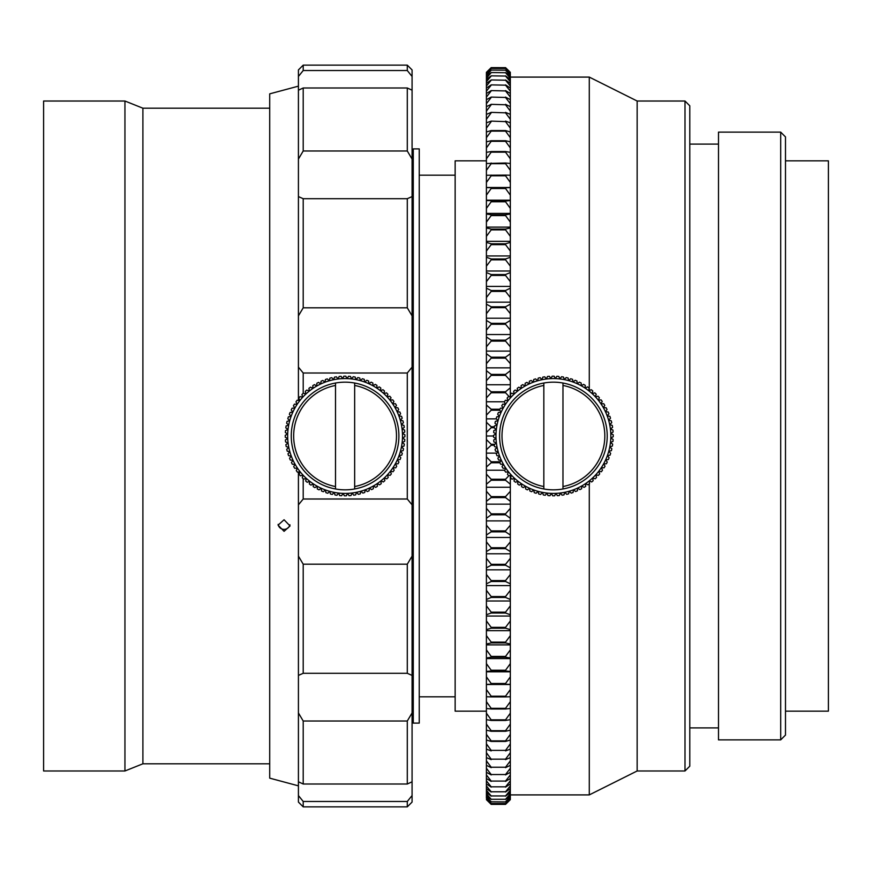 <?xml version="1.0" encoding="UTF-8"?>
<svg xmlns="http://www.w3.org/2000/svg" width="872" height="872" viewBox="0 0 872 872"><rect width="100%" height="100%" fill="white"/><g stroke="black" fill="none" stroke-linecap="round" stroke-linejoin="round"><path stroke-width="1.31" d="M124.947 770.979L124.947 101.021L43.6 101.021L43.6 770.979L124.947 770.979L142.899 763.796L142.899 108.204L124.947 101.021M269.71 108.204L142.899 108.204M269.71 763.796L142.899 763.796M413.274 158.453L412.075 158.453M413.274 713.547L412.075 713.547M419.247 723.117L419.247 148.883L413.274 148.883L413.274 723.117L419.247 723.117M455.14 175.196L419.247 175.196M455.14 696.804L419.247 696.804M785.487 711.16L828.4 711.16L828.4 160.84L785.487 160.84M486.402 160.84L455.14 160.84L455.14 711.16L486.402 711.16M780.702 132.13L785.487 136.915L785.487 735.085L780.702 739.87L780.702 132.13L718.495 132.13L718.495 739.87L780.702 739.87M685 101.021L689.785 105.806L689.785 766.194L685 770.979L685 101.021L637.149 101.021L589.287 77.096L510.327 77.096M685 770.979L637.149 770.979L637.149 101.021M589.287 390.536L589.287 77.096M505.542 803.504L491.187 803.504L505.542 803.57L510.327 798.36L510.327 799.428L505.542 804.355L510.327 799.668L505.542 804.376L491.187 804.376L505.542 804.355L491.187 804.355L486.402 799.668L491.187 804.376L486.402 799.668M491.187 801.804L505.542 801.924L491.187 801.804L486.402 796.474L486.402 798.36L491.187 803.504M491.187 799.286L505.542 799.286L491.187 799.286L486.402 793.771L486.402 796.474M491.187 795.951L505.542 795.951L491.187 795.951L486.402 790.261L486.402 793.771M491.187 791.787L505.542 791.787L491.187 791.787L486.402 785.945L486.402 790.261M491.187 786.827L505.542 786.827L491.187 786.827L486.402 780.832L486.402 785.945M491.187 781.072L505.542 781.072L491.187 781.072L486.402 774.946L486.402 780.832M491.187 774.532L505.542 774.532L491.187 774.532L486.402 768.287L486.402 774.946M491.187 767.229L505.542 767.229L491.187 767.229L486.402 760.875L486.402 768.287M491.187 759.163L505.542 759.163L491.187 759.163L486.402 752.732L486.402 760.875M491.187 750.378L505.542 750.378L491.187 750.378L486.402 743.871L486.402 752.732M491.187 740.873L491.187 741.429L505.542 741.429L505.542 740.873L491.187 740.873L486.402 734.311L486.402 743.871M491.187 730.682L491.187 731.27L505.542 731.27L505.542 730.682L491.187 730.682L486.402 724.076L486.402 734.311M491.187 719.825L491.187 720.446L505.542 720.446L505.542 719.825L491.187 719.825L486.402 713.187L486.402 724.076M491.187 708.326L491.187 708.98L505.542 708.98L505.542 708.326L491.187 708.326L486.402 701.666L486.402 713.187M491.187 696.205L491.187 696.892L505.542 696.892L505.542 696.205L491.187 696.205L486.402 689.545L486.402 701.666M491.187 683.495L491.187 684.215L505.542 684.215L505.542 683.495L491.187 683.495L486.402 676.857L486.402 689.545M491.187 670.23L491.187 670.982L505.542 670.982L505.542 670.23L491.187 670.23L486.402 663.614L486.402 676.857M491.187 656.431L491.187 657.205L505.542 657.205L505.542 656.431L491.187 656.431L486.402 649.858L486.402 663.614M491.187 642.13L491.187 642.937L505.542 642.937L505.542 642.13L491.187 642.13L486.402 635.623L486.402 649.858M491.187 627.36L491.187 628.2L505.542 628.2L505.542 627.36L491.187 627.36L486.402 620.929L486.402 635.623M491.187 612.166L491.187 613.016L505.542 613.016L505.542 612.166L491.187 612.166L486.402 605.822L486.402 620.929M491.187 596.568L491.187 597.44L505.542 597.44L505.542 596.568L491.187 596.568L486.402 590.322L486.402 605.822M491.187 580.599L491.187 581.493L505.542 581.493L505.542 580.599L491.187 580.599L486.402 574.474L486.402 590.322M491.187 564.315L491.187 565.22L505.542 565.22L505.542 564.315L491.187 564.315L486.402 558.32L486.402 574.474M491.187 547.736L491.187 548.662L505.542 548.662L505.542 547.736L491.187 547.736L486.402 541.883L486.402 558.32M491.187 530.895L491.187 531.844L505.542 531.844L505.542 530.895L491.187 530.895L486.402 525.206L486.402 541.883M491.187 513.848L491.187 514.796L505.542 514.796L505.542 513.848L491.187 513.848L486.402 508.332L486.402 525.206M491.187 496.626L491.187 497.585L505.542 497.585L505.542 496.626L491.187 496.626L486.402 491.296L486.402 508.332M491.187 479.262L491.187 480.232L505.542 480.232L505.542 479.262L491.187 479.262L486.402 474.128L486.402 491.296M500.288 461.8L491.187 461.8L491.187 462.77L499.907 462.77M494.697 444.284L491.187 444.284L491.187 445.254L494.304 445.254M494.304 426.746L491.187 426.746L491.187 427.716L494.162 427.716M499.907 409.23L491.187 409.23L491.187 410.2L499.732 410.2M491.187 391.768L491.187 392.738L505.542 392.738L505.542 391.768L491.187 391.768L486.402 387.778L486.402 404.99L491.187 409.23M491.187 374.415L491.187 375.374L505.542 375.374L505.542 374.415L491.187 374.415L486.402 370.687L486.402 387.778M491.187 357.204L491.187 358.152L505.542 358.152L505.542 357.204L491.187 357.204L486.402 353.738L486.402 370.687M491.187 340.156L491.187 341.105L505.542 341.105L505.542 340.156L491.187 340.156L486.402 336.974L486.402 353.738M491.187 323.338L491.187 324.264L505.542 324.264L505.542 323.338L491.187 323.338L486.402 320.427L486.402 336.974M491.187 306.781L491.187 307.685L505.542 307.685L505.542 306.781L491.187 306.781L486.402 304.154L486.402 320.427M491.187 290.507L491.187 291.401L505.542 291.401L505.542 290.507L491.187 290.507L486.402 288.174L486.402 304.154M491.187 274.56L491.187 275.432L505.542 275.432L505.542 274.56L491.187 274.56L486.402 272.533L486.402 288.174M491.187 258.984L491.187 259.834L505.542 259.834L505.542 258.984L491.187 258.984L486.402 257.262L486.402 272.533M491.187 243.8L491.187 244.64L505.542 244.64L505.542 243.8L491.187 243.8L486.402 242.394L486.402 257.262M491.187 229.064L491.187 229.87L505.542 229.87L505.542 229.064L491.187 229.064L486.402 227.963L486.402 242.394M491.187 214.795L491.187 215.569L505.542 215.569L505.542 214.795L491.187 214.795L486.402 214L486.402 227.963M491.187 201.018L491.187 201.77L505.542 201.77L505.542 201.018L486.402 200.549L486.402 214M491.187 187.785L491.187 188.505L505.542 188.505L505.542 187.785L486.402 187.622L486.402 200.549M491.187 175.109L491.187 175.795L505.542 175.795L505.542 175.109L486.402 175.261L486.402 187.622M491.187 163.02L491.187 163.674L505.542 163.674L505.542 163.02L486.402 163.5L486.402 175.261M491.187 151.554L491.187 152.175L505.542 152.175L505.542 151.554L491.187 151.554L486.402 152.338L486.402 163.5M491.187 140.73L491.187 141.319L505.542 141.319L505.542 140.73L491.187 140.73L486.402 141.831L486.402 152.338M491.187 130.571L491.187 131.127L505.542 131.127L505.542 130.571L491.187 130.571L486.402 131.988L486.402 141.831M491.187 121.11L505.542 121.622L491.187 121.11L486.402 122.843L486.402 131.988M491.187 112.368L505.542 112.837L491.187 112.368L486.402 114.396L486.402 122.843M491.187 104.346L505.542 104.771L491.187 104.346L486.402 106.678L486.402 114.396M491.187 97.086L505.542 97.468L491.187 97.086L486.402 99.702L486.402 106.678M491.187 90.59L505.542 90.928L491.187 90.59L486.402 93.5L486.402 99.702M491.187 84.878L505.542 85.173L491.187 84.878L486.402 88.072L486.402 93.5M491.187 79.951L505.542 80.213L491.187 79.951L486.402 83.418L486.402 88.072M491.187 75.842L505.542 76.049L491.187 75.842L486.402 79.581L486.402 83.418M491.187 72.55L505.542 72.714L491.187 72.55L486.402 76.54L486.402 79.581M491.187 70.076L505.542 70.196L491.187 70.076L486.402 74.316L486.402 76.54M491.187 68.43L505.542 68.496L491.187 68.43L486.402 72.91L486.402 74.316M491.187 67.624L505.542 67.645L491.187 67.624L486.402 72.332M510.327 799.09L505.542 803.57M505.542 801.804L510.327 796.474L510.327 797.684L505.542 801.924M505.542 799.286L510.327 793.771L510.327 795.46L505.542 799.45M505.542 795.951L510.327 790.261L510.327 792.419L505.542 796.158M505.542 791.787L510.327 785.945L510.327 788.582L505.542 792.048M505.542 786.827L510.327 780.832L510.327 783.928L505.542 787.122M505.542 781.072L510.327 774.946L510.327 778.5L505.542 781.41M505.542 774.532L510.327 768.287L510.327 772.298L505.542 774.914M505.542 767.229L510.327 760.875L510.327 765.322L505.542 767.654M505.542 759.163L510.327 752.732L510.327 757.605L505.542 759.632M505.542 750.378L510.327 743.871L510.327 749.157L505.542 750.89M505.542 740.873L510.327 734.311L510.327 740.012L505.542 741.429M505.542 730.682L510.327 724.076L510.327 730.169L505.542 731.27M505.542 719.825L510.327 713.187L510.327 719.662L505.542 720.446M505.542 708.326L510.327 701.666L510.327 708.5L505.542 708.98M505.542 696.205L510.327 689.545L510.327 696.739L505.542 696.892M505.542 683.495L510.327 676.857L510.327 684.378L505.542 684.215M505.542 670.23L510.327 663.614L510.327 671.451L505.542 670.982M505.542 656.431L510.327 649.858L510.327 658L505.542 657.205M505.542 642.13L510.327 635.623L510.327 644.037L505.542 642.937M505.542 627.36L510.327 620.929L510.327 629.606L505.542 628.2M505.542 612.166L510.327 605.822L510.327 614.738L505.542 613.016M505.542 596.568L510.327 590.322L510.327 599.467L505.542 597.44M505.542 580.599L510.327 574.474L510.327 583.826L505.542 581.493M505.542 564.315L510.327 558.32L510.327 567.846L505.542 565.22M505.542 547.736L510.327 541.883L510.327 551.573L505.542 548.662M505.542 530.895L510.327 525.206L510.327 535.027L505.542 531.844M505.542 513.848L510.327 508.332L510.327 518.262L505.542 514.796M505.542 496.626L510.327 491.296L510.327 501.313L505.542 497.585M510.327 475.414L510.327 484.222L505.542 480.232M505.542 479.262L508.812 475.763M509.357 396.825L505.542 392.738M505.542 391.768L510.327 387.778L510.327 394.493M510.327 394.885L510.327 397.043M505.542 374.415L510.327 370.687L510.327 380.704L505.542 375.374M505.542 357.204L510.327 353.738L510.327 363.668L505.542 358.152M505.542 340.156L510.327 336.974L510.327 346.794L505.542 341.105M505.542 323.338L510.327 320.427L510.327 330.117L505.542 324.264M505.542 306.781L510.327 304.154L510.327 313.68L505.542 307.685M505.542 290.507L510.327 288.174L510.327 297.526L505.542 291.401M505.542 274.56L510.327 272.533L510.327 281.678L505.542 275.432M505.542 258.984L510.327 257.262L510.327 266.178L505.542 259.834M505.542 243.8L510.327 242.394L510.327 251.071L505.542 244.64M505.542 229.064L510.327 227.963L510.327 236.377L505.542 229.87M505.542 214.795L510.327 214L510.327 222.142L505.542 215.569M505.542 201.018L510.327 200.549L510.327 208.386L505.542 201.77M505.542 187.785L510.327 187.622L510.327 195.143L505.542 188.505M505.542 175.109L510.327 175.261L510.327 182.455L505.542 175.795M505.542 163.02L510.327 163.5L510.327 170.334L505.542 163.674M505.542 151.554L510.327 152.338L510.327 158.813L505.542 152.175M505.542 140.73L510.327 141.831L510.327 147.924L505.542 141.319M505.542 130.571L510.327 131.988L510.327 137.689L505.542 131.127M505.542 121.11L510.327 122.843L510.327 128.13L505.542 121.622M505.542 112.368L510.327 114.396L510.327 119.268L505.542 112.837M505.542 104.346L510.327 106.678L510.327 111.126L505.542 104.771M505.542 97.086L510.327 99.702L510.327 103.714L505.542 97.468M505.542 90.59L510.327 93.5L510.327 97.054L505.542 90.928M505.542 84.878L510.327 88.072L510.327 91.168L505.542 85.173M505.542 79.951L510.327 83.418L510.327 86.056L505.542 80.213M505.542 75.842L510.327 79.581L510.327 81.739L505.542 76.049M505.542 72.55L510.327 76.54L510.327 78.229L505.542 72.714M505.542 70.076L510.327 74.316L510.327 75.526L505.542 70.196M505.542 68.43L510.327 72.91L505.542 68.496M510.327 72.572L505.542 67.645L510.327 72.91M510.327 72.332L505.542 67.624M491.187 803.57L486.402 798.36M491.187 801.924L486.402 797.684M491.187 799.45L486.402 795.46M491.187 796.158L486.402 792.419M491.187 792.048L486.402 788.582M491.187 787.122L486.402 783.928M491.187 781.41L486.402 778.5M491.187 774.914L486.402 772.298M491.187 767.654L486.402 765.322M491.187 759.632L486.402 757.605M491.187 750.89L486.402 749.157M491.187 741.429L486.402 740.012M491.187 731.27L486.402 730.169M491.187 720.446L486.402 719.662M491.187 708.98L486.402 708.5M491.187 696.892L486.402 696.739M491.187 684.215L486.402 684.378M491.187 670.982L486.402 671.451M491.187 657.205L486.402 658M491.187 642.937L486.402 644.037M491.187 628.2L486.402 629.606M491.187 613.016L486.402 614.738M491.187 597.44L486.402 599.467M491.187 581.493L486.402 583.826M491.187 565.22L486.402 567.846M491.187 548.662L486.402 551.573M491.187 531.844L486.402 535.027M491.187 514.796L486.402 518.262M491.187 497.585L486.402 501.313M491.187 480.232L486.402 484.222M491.187 462.77L486.402 467.011L486.402 456.874L491.187 461.8M491.187 445.254L486.402 449.734L486.402 439.575L491.187 444.284M491.187 427.716L486.402 432.425L486.402 422.266L491.187 426.746M491.187 410.2L486.402 415.127L486.402 404.99M491.187 392.738L486.402 397.872M491.187 375.374L486.402 380.704M491.187 358.152L486.402 363.668M491.187 341.105L486.402 346.794M491.187 324.264L486.402 330.117M491.187 307.685L486.402 313.68M491.187 291.401L486.402 297.526M491.187 275.432L486.402 281.678M491.187 259.834L486.402 266.178M491.187 244.64L486.402 251.071M491.187 229.87L486.402 236.377M491.187 215.569L486.402 222.142M491.187 201.77L486.402 208.386M491.187 188.505L486.402 195.143M491.187 175.795L486.402 182.455M491.187 163.674L486.402 170.334M491.187 152.175L486.402 158.813M491.187 141.319L486.402 147.924M491.187 131.127L486.402 137.689M491.187 121.622L486.402 128.13M491.187 112.837L486.402 119.268M491.187 104.771L486.402 111.126M491.187 97.468L486.402 103.714M491.187 90.928L486.402 97.054M491.187 85.173L486.402 91.168M491.187 80.213L486.402 86.056M491.187 76.049L486.402 81.739M491.187 72.714L486.402 78.229M491.187 70.196L486.402 75.526M491.187 68.496L486.402 73.64M486.402 467.011L486.402 474.128M486.402 449.734L486.402 456.874M486.402 432.425L486.402 439.575M486.402 415.127L486.402 422.266M510.327 73.64L510.327 74.316M510.327 75.526L510.327 76.54M510.327 78.229L510.327 79.581M510.327 81.739L510.327 83.418M510.327 86.056L510.327 88.072M510.327 91.168L510.327 93.5M510.327 97.054L510.327 99.702M510.327 103.714L510.327 106.678M510.327 111.126L510.327 114.396M510.327 119.268L510.327 122.843M510.327 128.13L510.327 131.988M510.327 137.689L510.327 141.831M510.327 147.924L510.327 152.338M510.327 158.813L510.327 163.5M510.327 170.334L510.327 175.261M510.327 182.455L510.327 187.622M510.327 195.143L510.327 200.549M510.327 208.386L510.327 214M510.327 222.142L510.327 227.963M510.327 236.377L510.327 242.394M510.327 251.071L510.327 257.262M510.327 266.178L510.327 272.533M510.327 281.678L510.327 288.174M510.327 297.526L510.327 304.154M510.327 313.68L510.327 320.427M510.327 330.117L510.327 336.974M510.327 346.794L510.327 353.738M510.327 363.668L510.327 370.687M510.327 380.704L510.327 387.778M510.327 484.222L510.327 491.296M510.327 501.313L510.327 508.332M510.327 518.262L510.327 525.206M510.327 535.027L510.327 541.883M510.327 551.573L510.327 558.32M510.327 567.846L510.327 574.474M510.327 583.826L510.327 590.322M510.327 599.467L510.327 605.822M510.327 614.738L510.327 620.929M510.327 629.606L510.327 635.623M510.327 644.037L510.327 649.858M510.327 658L510.327 663.614M510.327 671.451L510.327 676.857M510.327 684.378L510.327 689.545M510.327 696.739L510.327 701.666M510.327 708.5L510.327 713.187M510.327 719.662L510.327 724.076M510.327 730.169L510.327 734.311M510.327 740.012L510.327 743.871M510.327 749.157L510.327 752.732M510.327 757.605L510.327 760.875M510.327 765.322L510.327 768.287M510.327 772.298L510.327 774.946M510.327 778.5L510.327 780.832M510.327 783.928L510.327 785.945M510.327 788.582L510.327 790.261M510.327 792.419L510.327 793.771M510.327 795.46L510.327 796.474M510.327 797.684L510.327 798.36M637.149 770.979L589.287 794.904L589.287 483.851M589.287 481.9L589.287 480.995M510.327 187.502L486.402 187.502M510.327 200.189L486.402 200.189M510.327 213.4L486.402 213.4M510.327 227.123L486.402 227.123M510.327 241.315L486.402 241.315M510.327 255.954L486.402 255.954M510.327 270.996L486.402 270.996M510.327 286.408L486.402 286.408M510.327 302.17L486.402 302.17M510.327 318.226L486.402 318.226M510.327 334.554L486.402 334.554M510.327 351.1L486.402 351.1M510.327 367.853L486.402 367.853M510.327 384.748L486.402 384.748M504.343 401.774L486.402 401.774M496.31 418.865L486.402 418.865M493.585 436L486.402 436M496.942 453.135L486.402 453.135M504.757 470.226L486.402 470.226M510.327 487.252L486.402 487.252M510.327 504.147L486.402 504.147M510.327 520.9L486.402 520.9M510.327 537.446L486.402 537.446M510.327 553.775L486.402 553.775M510.327 569.83L486.402 569.83M510.327 585.592L486.402 585.592M510.327 601.004L486.402 601.004M510.327 616.046L486.402 616.046M510.327 630.685L486.402 630.685M510.327 644.877L486.402 644.877M510.327 658.6L486.402 658.6M510.327 671.811L486.402 671.811M510.327 684.498L486.402 684.498M278.135 524.377A5.984 5.777 180 0 0 289.918 524.781M284.065 531.321L278.081 525.14L284.065 519.756L290.049 525.969L284.065 531.321M407.289 87.985L303.205 87.985L303.205 150.987L407.289 150.987L407.289 87.985L412.075 90.198L412.075 159.053L407.289 150.987M303.205 150.987L298.42 159.053L298.42 90.198L303.205 87.985M298.42 785.846L269.71 778.151L269.71 93.849L298.42 86.154M303.205 478.717L303.205 499.002L407.289 499.002L407.289 372.998L303.205 372.998L303.205 393.283M303.205 65.138L303.205 70.523L407.289 70.523L407.289 65.138L303.205 65.138L298.42 69.924L298.42 90.198M303.205 801.477L303.205 806.862L407.289 806.862L407.289 801.477L303.205 801.477L298.42 795.547L298.42 802.077L303.205 806.862M303.205 721.013L303.205 784.015L407.289 784.015L407.289 721.013L303.205 721.013L298.42 712.947L298.42 795.547M303.205 564.184L303.205 673.293L407.289 673.293L407.289 564.184L303.205 564.184L298.42 556.14L298.42 712.947M303.205 70.523L298.42 76.453M303.205 784.015L298.42 781.803M303.205 673.293L298.42 675.408M303.205 499.002L298.42 504.855L298.42 472.003M298.42 400.444L298.42 367.145L303.205 372.998M407.289 65.138L412.075 69.924L412.075 76.453L407.289 70.523M407.289 801.477L412.075 795.547L412.075 802.077L407.289 806.862M407.289 721.013L412.075 712.947L412.075 781.803L407.289 784.015M407.289 564.184L412.075 556.14L412.075 675.408L407.289 673.293M407.289 372.998L412.075 367.145L412.075 504.855L407.289 499.002M298.42 504.855L298.42 556.14M303.205 307.816L407.289 307.816L407.289 198.707L303.205 198.707L303.205 307.816L298.42 315.86L298.42 367.145M298.42 315.86L298.42 196.592L303.205 198.707M298.42 159.053L298.42 196.592M412.075 76.453L412.075 90.198M412.075 159.053L412.075 367.145M412.075 504.855L412.075 556.14M412.075 675.408L412.075 712.947M412.075 781.803L412.075 795.547M407.289 198.707L412.075 196.592M412.075 315.86L407.289 307.816M345.083 493.421A57.421 57.421 0 0 0 347.579 493.367L346.315 495.808A59.819 59.819 0 0 1 344.364 495.808L343.078 493.389L341.617 495.721A59.819 59.819 0 0 1 339.677 495.569L338.576 493.051L336.941 495.263A59.819 59.819 0 0 1 335.012 494.969L334.118 492.364A57.421 57.421 0 0 0 345.083 493.421M345.083 382.165A53.835 53.835 0 0 0 335.502 383.026L335.502 385.457A51.448 51.448 0 0 0 335.502 486.543L335.502 488.974A53.835 53.835 0 0 0 354.653 488.974L354.653 486.543A51.448 51.448 0 0 0 354.653 385.457L354.653 383.026A53.835 53.835 0 0 0 345.083 382.165M335.502 488.974A53.835 53.835 0 0 1 335.502 383.026M335.502 385.457L335.502 486.543M332.319 494.446A59.819 59.819 0 0 1 330.423 493.988L329.736 491.339A57.421 57.421 0 0 0 334.118 492.364L332.319 494.446M327.774 493.258A59.819 59.819 0 0 1 325.91 492.669L325.441 489.966A57.421 57.421 0 0 0 329.736 491.339L327.774 493.258M323.338 491.721A59.819 59.819 0 0 1 321.528 490.99L321.267 488.255A57.421 57.421 0 0 0 325.441 489.966L323.338 491.721M319.032 489.846A59.819 59.819 0 0 1 317.288 488.974L317.234 486.227A57.421 57.421 0 0 0 321.267 488.255L319.032 489.846M314.89 487.633A59.819 59.819 0 0 1 313.212 486.62L313.386 483.884A57.421 57.421 0 0 0 317.234 486.227L314.89 487.633M310.923 485.115A59.819 59.819 0 0 1 309.342 483.971L309.724 481.246A57.421 57.421 0 0 0 313.386 483.884L310.923 485.115M307.184 482.281A59.819 59.819 0 0 1 305.69 481.017L306.279 478.336A57.421 57.421 0 0 0 309.724 481.246L307.184 482.281M303.663 479.164A59.819 59.819 0 0 1 302.279 477.791L303.085 475.164A57.421 57.421 0 0 0 306.279 478.336L303.663 479.164M300.404 475.785A59.819 59.819 0 0 1 299.129 474.303L300.142 471.752A57.421 57.421 0 0 0 303.085 475.164L300.404 475.785M297.417 472.155A59.819 59.819 0 0 1 296.273 470.575L297.472 468.111A57.421 57.421 0 0 0 300.142 471.752L297.417 472.155M294.736 468.308A59.819 59.819 0 0 1 293.701 466.64L295.096 464.275A57.421 57.421 0 0 0 297.472 468.111L294.736 468.308M292.349 464.253A59.819 59.819 0 0 1 291.455 462.52L293.036 460.263A57.421 57.421 0 0 0 295.096 464.275L292.349 464.253M290.3 460.035A59.819 59.819 0 0 1 289.548 458.225L291.292 456.111A57.421 57.421 0 0 0 293.036 460.263L290.3 460.035M288.588 455.653A59.819 59.819 0 0 1 287.967 453.8L289.875 451.827A57.421 57.421 0 0 0 291.292 456.111L288.588 455.653M287.215 451.162A59.819 59.819 0 0 1 286.746 449.265L288.806 447.445A57.421 57.421 0 0 0 289.875 451.827L287.215 451.162M286.201 446.573A59.819 59.819 0 0 1 285.885 444.655L288.087 442.998A57.421 57.421 0 0 0 288.806 447.445L286.201 446.573M285.558 441.93A59.819 59.819 0 0 1 285.395 439.978L287.706 438.507A57.421 57.421 0 0 0 288.087 442.998L285.558 441.93M285.275 437.243A59.819 59.819 0 0 1 285.264 435.281L287.684 433.994A57.421 57.421 0 0 0 287.706 438.507L285.275 437.243M285.362 432.545A59.819 59.819 0 0 1 285.504 430.594L288.022 429.504A57.421 57.421 0 0 0 287.684 433.994L285.362 432.545M285.82 427.869A59.819 59.819 0 0 1 286.114 425.939L288.708 425.046A57.421 57.421 0 0 0 288.022 429.504L285.82 427.869M286.637 423.247A59.819 59.819 0 0 1 287.084 421.34L289.744 420.653A57.421 57.421 0 0 0 288.708 425.046L286.637 423.247M287.815 418.702A59.819 59.819 0 0 1 288.414 416.838L291.117 416.358A57.421 57.421 0 0 0 289.744 420.653L287.815 418.702M289.351 414.255A59.819 59.819 0 0 1 290.093 412.445L292.829 412.183A57.421 57.421 0 0 0 291.117 416.358L289.351 414.255M291.226 409.949A59.819 59.819 0 0 1 292.109 408.205L294.856 408.161A57.421 57.421 0 0 0 292.829 412.183L291.226 409.949M293.439 405.807A59.819 59.819 0 0 1 294.453 404.139L297.188 404.303A57.421 57.421 0 0 0 294.856 408.161L293.439 405.807M295.968 401.85A59.819 59.819 0 0 1 297.112 400.259L299.826 400.651A57.421 57.421 0 0 0 297.188 404.303L295.968 401.85M298.802 398.101A59.819 59.819 0 0 1 300.066 396.607L302.737 397.207A57.421 57.421 0 0 0 299.826 400.651L298.802 398.101M301.919 394.591A59.819 59.819 0 0 1 303.293 393.196L305.919 394.002A57.421 57.421 0 0 0 302.737 397.207L301.919 394.591M305.298 391.332A59.819 59.819 0 0 1 306.781 390.057L309.331 391.059A57.421 57.421 0 0 0 305.919 394.002L305.298 391.332M308.928 388.345A59.819 59.819 0 0 1 310.497 387.19L312.972 388.389A57.421 57.421 0 0 0 309.331 391.059L308.928 388.345M312.776 385.653A59.819 59.819 0 0 1 314.432 384.628L316.798 386.024A57.421 57.421 0 0 0 312.972 388.389L312.776 385.653M316.83 383.277A59.819 59.819 0 0 1 318.563 382.383L320.809 383.953A57.421 57.421 0 0 0 316.798 386.024L316.83 383.277M321.049 381.217A59.819 59.819 0 0 1 322.847 380.465L324.973 382.209A57.421 57.421 0 0 0 320.809 383.953L321.049 381.217M325.42 379.505A59.819 59.819 0 0 1 327.273 378.895L329.245 380.802A57.421 57.421 0 0 0 324.973 382.209L325.42 379.505M329.91 378.132A59.819 59.819 0 0 1 331.807 377.674L333.627 379.723A57.421 57.421 0 0 0 329.245 380.802L329.91 378.132M334.499 377.129A59.819 59.819 0 0 1 336.428 376.813L338.074 379.004A57.421 57.421 0 0 0 333.627 379.723L334.499 377.129M339.154 376.475A59.819 59.819 0 0 1 341.094 376.312L342.576 378.633A57.421 57.421 0 0 0 338.074 379.004L339.154 376.475M343.841 376.192A59.819 59.819 0 0 1 345.792 376.192L347.078 378.612A57.421 57.421 0 0 0 342.576 378.633L343.841 376.192M348.538 376.279A59.819 59.819 0 0 1 350.49 376.432L351.58 378.949A57.421 57.421 0 0 0 347.078 378.612L348.538 376.279M353.215 376.737A59.819 59.819 0 0 1 355.144 377.031L356.038 379.636A57.421 57.421 0 0 0 351.58 378.949L353.215 376.737M357.836 377.554A59.819 59.819 0 0 1 359.733 378.012L360.419 380.661A57.421 57.421 0 0 0 356.038 379.636L357.836 377.554M362.381 378.742A59.819 59.819 0 0 1 364.245 379.331L364.714 382.034A57.421 57.421 0 0 0 360.419 380.661L362.381 378.742M366.818 380.279A59.819 59.819 0 0 1 368.627 381.01L368.889 383.745A57.421 57.421 0 0 0 364.714 382.034L366.818 380.279M371.123 382.154A59.819 59.819 0 0 1 372.867 383.026L372.922 385.773A57.421 57.421 0 0 0 368.889 383.745L371.123 382.154M375.265 384.367A59.819 59.819 0 0 1 376.944 385.38L376.769 388.116A57.421 57.421 0 0 0 372.922 385.773L375.265 384.367M379.233 386.885A59.819 59.819 0 0 1 380.813 388.029L380.432 390.754A57.421 57.421 0 0 0 376.769 388.116L379.233 386.885M382.972 389.719A59.819 59.819 0 0 1 384.465 390.983L383.876 393.664A57.421 57.421 0 0 0 380.432 390.754L382.972 389.719M386.492 392.836A59.819 59.819 0 0 1 387.877 394.209L387.081 396.836A57.421 57.421 0 0 0 383.876 393.664L386.492 392.836M389.751 396.215A59.819 59.819 0 0 1 391.027 397.697L390.024 400.248A57.421 57.421 0 0 0 387.081 396.836L389.751 396.215M392.738 399.845A59.819 59.819 0 0 1 393.893 401.425L392.683 403.889A57.421 57.421 0 0 0 390.024 400.248L392.738 399.845M395.419 403.692A59.819 59.819 0 0 1 396.455 405.36L395.06 407.725A57.421 57.421 0 0 0 392.683 403.889L395.419 403.692M397.806 407.747A59.819 59.819 0 0 1 398.7 409.48L397.12 411.737A57.421 57.421 0 0 0 395.06 407.725L397.806 407.747M399.856 411.966A59.819 59.819 0 0 1 400.608 413.775L398.864 415.89A57.421 57.421 0 0 0 397.12 411.737L399.856 411.966M401.578 416.347A59.819 59.819 0 0 1 402.188 418.2L400.281 420.173A57.421 57.421 0 0 0 398.864 415.89L401.578 416.347M402.94 420.838A59.819 59.819 0 0 1 403.409 422.735L401.349 424.555A57.421 57.421 0 0 0 400.281 420.173L402.94 420.838M403.954 425.427A59.819 59.819 0 0 1 404.27 427.345L402.079 429.002A57.421 57.421 0 0 0 401.349 424.555L403.954 425.427M404.597 430.07A59.819 59.819 0 0 1 404.761 432.022L402.45 433.493A57.421 57.421 0 0 0 402.079 429.002L404.597 430.07M404.881 434.757A59.819 59.819 0 0 1 404.891 436.719L402.472 438.006A57.421 57.421 0 0 0 402.45 433.493L404.881 434.757M404.793 439.455A59.819 59.819 0 0 1 404.652 441.406L402.134 442.496A57.421 57.421 0 0 0 402.472 438.006L404.793 439.455M404.336 444.131A59.819 59.819 0 0 1 404.041 446.061L401.447 446.955A57.421 57.421 0 0 0 402.134 442.496L404.336 444.131M403.518 448.753A59.819 59.819 0 0 1 403.071 450.661L400.412 451.347A57.421 57.421 0 0 0 401.447 446.955L403.518 448.753M402.341 453.298A59.819 59.819 0 0 1 401.741 455.162L399.038 455.642A57.421 57.421 0 0 0 400.412 451.347L402.341 453.298M400.804 457.746A59.819 59.819 0 0 1 400.063 459.555L397.327 459.817A57.421 57.421 0 0 0 399.038 455.642L400.804 457.746M398.929 462.051A59.819 59.819 0 0 1 398.046 463.795L395.299 463.839A57.421 57.421 0 0 0 397.327 459.817L398.929 462.051M396.716 466.193A59.819 59.819 0 0 1 395.703 467.861L392.967 467.697A57.421 57.421 0 0 0 395.299 463.839L396.716 466.193M394.188 470.15A59.819 59.819 0 0 1 393.043 471.741L390.329 471.349A57.421 57.421 0 0 0 392.967 467.697L394.188 470.15M391.354 473.899A59.819 59.819 0 0 1 390.1 475.393L387.419 474.793A57.421 57.421 0 0 0 390.329 471.349L391.354 473.899M388.236 477.409A59.819 59.819 0 0 1 386.863 478.804L384.247 477.998A57.421 57.421 0 0 0 387.419 474.793L388.236 477.409M384.857 480.668A59.819 59.819 0 0 1 383.375 481.944L380.824 480.941A57.421 57.421 0 0 0 384.247 477.998L384.857 480.668M381.228 483.655A59.819 59.819 0 0 1 379.658 484.81L377.195 483.611A57.421 57.421 0 0 0 380.824 480.941L381.228 483.655M377.38 486.347A59.819 59.819 0 0 1 375.723 487.372L373.358 485.977A57.421 57.421 0 0 0 377.195 483.611L377.38 486.347M373.336 488.723A59.819 59.819 0 0 1 371.592 489.617L369.347 488.048A57.421 57.421 0 0 0 373.358 485.977L373.336 488.723M369.107 490.783A59.819 59.819 0 0 1 367.308 491.536L365.194 489.792A57.421 57.421 0 0 0 369.347 488.048L369.107 490.783M364.736 492.495A59.819 59.819 0 0 1 362.883 493.105L360.91 491.198A57.421 57.421 0 0 0 365.194 489.792L364.736 492.495M360.245 493.868A59.819 59.819 0 0 1 358.348 494.326L356.528 492.277A57.421 57.421 0 0 0 360.91 491.198L360.245 493.868M355.656 494.871A59.819 59.819 0 0 1 353.727 495.187L352.081 492.996A57.421 57.421 0 0 0 356.528 492.277L355.656 494.871M351.002 495.525A59.819 59.819 0 0 1 349.062 495.688L347.579 493.367A57.421 57.421 0 0 0 352.081 492.996L351.002 495.525M354.653 383.026A53.835 53.835 0 0 1 354.653 488.974L354.653 385.457M553.404 493.421A57.421 57.421 0 0 0 555.9 493.367L554.636 495.808A59.819 59.819 0 0 1 552.685 495.808L551.398 493.389L549.938 495.721A59.819 59.819 0 0 1 547.998 495.569L546.897 493.051L545.273 495.263A59.819 59.819 0 0 1 543.332 494.969L542.438 492.364A57.421 57.421 0 0 0 553.404 493.421M553.404 382.165A53.835 53.835 0 0 0 543.834 383.026L543.834 385.457A51.448 51.448 0 0 0 543.834 486.543L543.834 488.974A53.835 53.835 0 0 0 562.974 488.974L562.974 486.543A51.448 51.448 0 0 0 562.974 385.457L562.974 383.026A53.835 53.835 0 0 0 553.404 382.165M543.834 488.974A53.835 53.835 0 0 1 543.834 383.026M543.834 385.457L543.834 486.543M540.64 494.446A59.819 59.819 0 0 1 538.743 493.988L538.057 491.339A57.421 57.421 0 0 0 542.438 492.364L540.64 494.446M536.095 493.258A59.819 59.819 0 0 1 534.242 492.669L533.762 489.966A57.421 57.421 0 0 0 538.057 491.339L536.095 493.258M531.658 491.721A59.819 59.819 0 0 1 529.849 490.99L529.587 488.255A57.421 57.421 0 0 0 533.762 489.966L531.658 491.721M527.353 489.846A59.819 59.819 0 0 1 525.609 488.974L525.565 486.227A57.421 57.421 0 0 0 529.587 488.255L527.353 489.846M523.211 487.633A59.819 59.819 0 0 1 521.543 486.62L521.707 483.884A57.421 57.421 0 0 0 525.565 486.227L523.211 487.633M519.254 485.115A59.819 59.819 0 0 1 517.663 483.971L518.044 481.246A57.421 57.421 0 0 0 521.707 483.884L519.254 485.115M515.505 482.281A59.819 59.819 0 0 1 514.011 481.017L514.6 478.336A57.421 57.421 0 0 0 518.044 481.246L515.505 482.281M511.984 479.164A59.819 59.819 0 0 1 510.6 477.791L511.406 475.164A57.421 57.421 0 0 0 514.6 478.336L511.984 479.164M508.725 475.785A59.819 59.819 0 0 1 507.45 474.303L508.463 471.752A57.421 57.421 0 0 0 511.406 475.164L508.725 475.785M505.749 472.155A59.819 59.819 0 0 1 504.594 470.575L505.793 468.111A57.421 57.421 0 0 0 508.463 471.752L505.749 472.155M503.057 468.308A59.819 59.819 0 0 1 502.032 466.64L503.417 464.275A57.421 57.421 0 0 0 505.793 468.111L503.057 468.308M500.681 464.253A59.819 59.819 0 0 1 499.787 462.52L501.356 460.263A57.421 57.421 0 0 0 503.417 464.275L500.681 464.253M498.621 460.035A59.819 59.819 0 0 1 497.868 458.225L499.612 456.111A57.421 57.421 0 0 0 501.356 460.263L498.621 460.035M496.909 455.653A59.819 59.819 0 0 1 496.299 453.8L498.195 451.827A57.421 57.421 0 0 0 499.612 456.111L496.909 455.653M495.536 451.162A59.819 59.819 0 0 1 495.078 449.265L497.127 447.445A57.421 57.421 0 0 0 498.195 451.827L495.536 451.162M494.522 446.573A59.819 59.819 0 0 1 494.217 444.655L496.408 442.998A57.421 57.421 0 0 0 497.127 447.445L494.522 446.573M493.879 441.93A59.819 59.819 0 0 1 493.716 439.978L496.026 438.507A57.421 57.421 0 0 0 496.408 442.998L493.879 441.93M493.596 437.243A59.819 59.819 0 0 1 493.585 435.281L496.015 433.994A57.421 57.421 0 0 0 496.026 438.507L493.596 437.243M493.683 432.545A59.819 59.819 0 0 1 493.825 430.594L496.342 429.504A57.421 57.421 0 0 0 496.015 433.994L493.683 432.545M494.141 427.869A59.819 59.819 0 0 1 494.435 425.939L497.029 425.046A57.421 57.421 0 0 0 496.342 429.504L494.141 427.869M494.958 423.247A59.819 59.819 0 0 1 495.405 421.34L498.065 420.653A57.421 57.421 0 0 0 497.029 425.046L494.958 423.247M496.146 418.702A59.819 59.819 0 0 1 496.735 416.838L499.438 416.358A57.421 57.421 0 0 0 498.065 420.653L496.146 418.702M497.672 414.255A59.819 59.819 0 0 1 498.413 412.445L501.149 412.183A57.421 57.421 0 0 0 499.438 416.358L497.672 414.255M499.558 409.949A59.819 59.819 0 0 1 500.43 408.205L503.177 408.161A57.421 57.421 0 0 0 501.149 412.183L499.558 409.949M501.76 405.807A59.819 59.819 0 0 1 502.773 404.139L505.52 404.303A57.421 57.421 0 0 0 503.177 408.161L501.76 405.807M504.288 401.85A59.819 59.819 0 0 1 505.433 400.259L508.147 400.651A57.421 57.421 0 0 0 505.52 404.303L504.288 401.85M507.123 398.101A59.819 59.819 0 0 1 508.387 396.607L511.057 397.207A57.421 57.421 0 0 0 508.147 400.651L507.123 398.101M510.24 394.591A59.819 59.819 0 0 1 511.613 393.196L514.24 394.002A57.421 57.421 0 0 0 511.057 397.207L510.24 394.591M513.619 391.332A59.819 59.819 0 0 1 515.101 390.057L517.652 391.059A57.421 57.421 0 0 0 514.24 394.002L513.619 391.332M517.249 388.345A59.819 59.819 0 0 1 518.818 387.19L521.293 388.389A57.421 57.421 0 0 0 517.652 391.059L517.249 388.345M521.096 385.653A59.819 59.819 0 0 1 522.753 384.628L525.118 386.024A57.421 57.421 0 0 0 521.293 388.389L521.096 385.653M525.151 383.277A59.819 59.819 0 0 1 526.884 382.383L529.13 383.953A57.421 57.421 0 0 0 525.118 386.024L525.151 383.277M529.369 381.217A59.819 59.819 0 0 1 531.168 380.465L533.293 382.209A57.421 57.421 0 0 0 529.13 383.953L529.369 381.217M533.74 379.505A59.819 59.819 0 0 1 535.593 378.895L537.577 380.802A57.421 57.421 0 0 0 533.293 382.209L533.74 379.505M538.231 378.132A59.819 59.819 0 0 1 540.139 377.674L541.948 379.723A57.421 57.421 0 0 0 537.577 380.802L538.231 378.132M542.82 377.129A59.819 59.819 0 0 1 544.749 376.813L546.406 379.004A57.421 57.421 0 0 0 541.948 379.723L542.82 377.129M547.474 376.475A59.819 59.819 0 0 1 549.425 376.312L550.897 378.633A57.421 57.421 0 0 0 546.406 379.004L547.474 376.475M552.161 376.192A59.819 59.819 0 0 1 554.112 376.192L555.41 378.612A57.421 57.421 0 0 0 550.897 378.633L552.161 376.192M556.859 376.279A59.819 59.819 0 0 1 558.81 376.432L559.9 378.949A57.421 57.421 0 0 0 555.41 378.612L556.859 376.279M561.535 376.737A59.819 59.819 0 0 1 563.465 377.031L564.358 379.636A57.421 57.421 0 0 0 559.9 378.949L561.535 376.737M566.157 377.554A59.819 59.819 0 0 1 568.064 378.012L568.751 380.661A57.421 57.421 0 0 0 564.358 379.636L566.157 377.554M570.702 378.742A59.819 59.819 0 0 1 572.566 379.331L573.046 382.034A57.421 57.421 0 0 0 568.751 380.661L570.702 378.742M575.139 380.279A59.819 59.819 0 0 1 576.948 381.01L577.21 383.745A57.421 57.421 0 0 0 573.046 382.034L575.139 380.279M579.444 382.154A59.819 59.819 0 0 1 581.188 383.026L581.243 385.773A57.421 57.421 0 0 0 577.21 383.745L579.444 382.154M583.597 384.367A59.819 59.819 0 0 1 585.265 385.38L585.09 388.116A57.421 57.421 0 0 0 581.243 385.773L583.597 384.367M587.554 386.885A59.819 59.819 0 0 1 589.134 388.029L588.753 390.754A57.421 57.421 0 0 0 585.09 388.116L587.554 386.885M591.303 389.719A59.819 59.819 0 0 1 592.786 390.983L592.197 393.664A57.421 57.421 0 0 0 588.753 390.754L591.303 389.719M594.813 392.836A59.819 59.819 0 0 1 596.197 394.209L595.402 396.836A57.421 57.421 0 0 0 592.197 393.664L594.813 392.836M598.072 396.215A59.819 59.819 0 0 1 599.347 397.697L598.345 400.248A57.421 57.421 0 0 0 595.402 396.836L598.072 396.215M601.059 399.845A59.819 59.819 0 0 1 602.214 401.425L601.004 403.889A57.421 57.421 0 0 0 598.345 400.248L601.059 399.845M603.74 403.692A59.819 59.819 0 0 1 604.776 405.36L603.38 407.725A57.421 57.421 0 0 0 601.004 403.889L603.74 403.692M606.127 407.747A59.819 59.819 0 0 1 607.021 409.48L605.441 411.737A57.421 57.421 0 0 0 603.38 407.725L606.127 407.747M608.176 411.966A59.819 59.819 0 0 1 608.939 413.775L607.184 415.89A57.421 57.421 0 0 0 605.441 411.737L608.176 411.966M609.899 416.347A59.819 59.819 0 0 1 610.509 418.2L608.602 420.173A57.421 57.421 0 0 0 607.184 415.89L609.899 416.347M611.261 420.838A59.819 59.819 0 0 1 611.73 422.735L609.67 424.555A57.421 57.421 0 0 0 608.602 420.173L611.261 420.838M612.275 425.427A59.819 59.819 0 0 1 612.591 427.345L610.4 429.002A57.421 57.421 0 0 0 609.67 424.555L612.275 425.427M612.929 430.07A59.819 59.819 0 0 1 613.081 432.022L610.771 433.493A57.421 57.421 0 0 0 610.4 429.002L612.929 430.07M613.201 434.757A59.819 59.819 0 0 1 613.212 436.719L610.792 438.006A57.421 57.421 0 0 0 610.771 433.493L613.201 434.757M613.114 439.455A59.819 59.819 0 0 1 612.972 441.406L610.454 442.496A57.421 57.421 0 0 0 610.792 438.006L613.114 439.455M612.667 444.131A59.819 59.819 0 0 1 612.362 446.061L609.768 446.955A57.421 57.421 0 0 0 610.454 442.496L612.667 444.131M611.839 448.753A59.819 59.819 0 0 1 611.392 450.661L608.732 451.347A57.421 57.421 0 0 0 609.768 446.955L611.839 448.753M610.662 453.298A59.819 59.819 0 0 1 610.062 455.162L607.359 455.642A57.421 57.421 0 0 0 608.732 451.347L610.662 453.298M609.125 457.746A59.819 59.819 0 0 1 608.384 459.555L605.659 459.817A57.421 57.421 0 0 0 607.359 455.642L609.125 457.746M607.25 462.051A59.819 59.819 0 0 1 606.367 463.795L603.62 463.839A57.421 57.421 0 0 0 605.659 459.817L607.25 462.051M605.037 466.193A59.819 59.819 0 0 1 604.024 467.861L601.288 467.697A57.421 57.421 0 0 0 603.62 463.839L605.037 466.193M602.508 470.15A59.819 59.819 0 0 1 601.375 471.741L598.65 471.349A57.421 57.421 0 0 0 601.288 467.697L602.508 470.15M599.674 473.899A59.819 59.819 0 0 1 598.421 475.393L595.74 474.793A57.421 57.421 0 0 0 598.65 471.349L599.674 473.899M596.568 477.409A59.819 59.819 0 0 1 595.184 478.804L592.568 477.998A57.421 57.421 0 0 0 595.74 474.793L596.568 477.409M593.178 480.668A59.819 59.819 0 0 1 591.707 481.944L589.145 480.941A57.421 57.421 0 0 0 592.568 477.998L593.178 480.668M589.548 483.655A59.819 59.819 0 0 1 587.979 484.81L585.515 483.611A57.421 57.421 0 0 0 589.145 480.941L589.548 483.655M585.701 486.347A59.819 59.819 0 0 1 584.044 487.372L581.678 485.977A57.421 57.421 0 0 0 585.515 483.611L585.701 486.347M581.657 488.723A59.819 59.819 0 0 1 579.913 489.617L577.667 488.048A57.421 57.421 0 0 0 581.678 485.977L581.657 488.723M577.428 490.783A59.819 59.819 0 0 1 575.629 491.536L573.514 489.792A57.421 57.421 0 0 0 577.667 488.048L577.428 490.783M573.057 492.495A59.819 59.819 0 0 1 571.204 493.105L569.231 491.198A57.421 57.421 0 0 0 573.514 489.792L573.057 492.495M568.566 493.868A59.819 59.819 0 0 1 566.669 494.326L564.849 492.277A57.421 57.421 0 0 0 569.231 491.198L568.566 493.868M563.977 494.871A59.819 59.819 0 0 1 562.048 495.187L560.402 492.996A57.421 57.421 0 0 0 564.849 492.277L563.977 494.871M559.323 495.525A59.819 59.819 0 0 1 557.382 495.688L555.9 493.367A57.421 57.421 0 0 0 560.402 492.996L559.323 495.525M562.974 383.026A53.835 53.835 0 0 1 562.974 488.974L562.974 385.457M718.495 144.098L689.785 144.098M589.287 794.904L510.327 794.904M718.495 727.902L689.785 727.902"/></g></svg>
